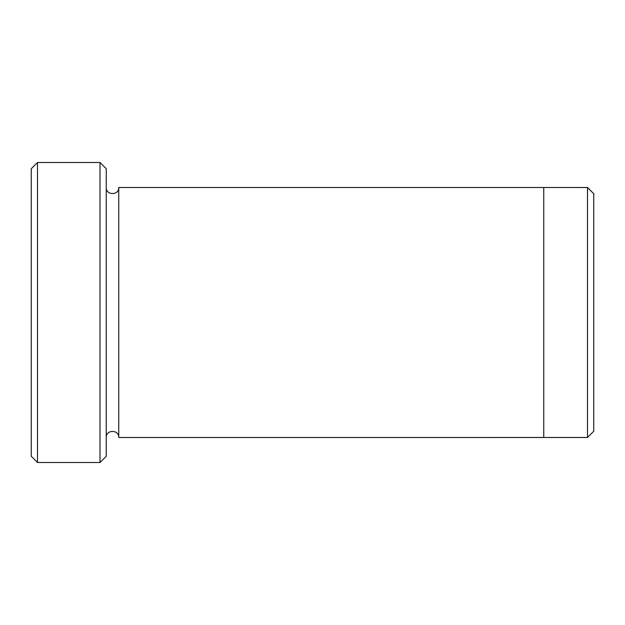 <?xml version="1.0" encoding="UTF-8"?>
<svg xmlns="http://www.w3.org/2000/svg" width="625" height="625" viewBox="0 0 625 625"><rect width="100%" height="100%" fill="white"/><g stroke="black" fill="none" stroke-linecap="round" stroke-linejoin="round"><path stroke-width="0.94" d="M37.5 462.5L31.25 456.25L31.25 168.75L37.5 162.5L100 162.5L100 462.5L37.5 462.5L37.5 162.5M100 162.5L106.25 168.75L106.25 456.25L100 462.5M543.75 437.5L543.75 187.5L587.5 187.508L587.5 437.492L118.75 437.5L118.75 187.5L543.75 187.5M587.5 187.508L593.75 193.758L593.75 431.242L587.5 437.492M106.25 437.5C105.859 429.437 119.141 429.437 118.75 437.5M118.75 187.5C119.141 195.562 105.867 195.562 106.25 187.5"/></g></svg>
